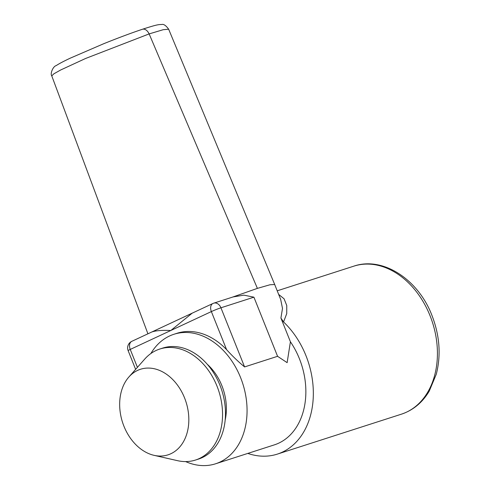 <?xml version="1.0" encoding="UTF-8"?>
<svg xmlns="http://www.w3.org/2000/svg" width="490" height="490" viewBox="0 0 490 490"><rect width="100%" height="100%" fill="white"/><g stroke="black" fill="none" stroke-linecap="round" stroke-linejoin="round"><path stroke-width="0.73" d="M149.083 33.933A7.289 4.973 -108.5 0 0 142.321 29.296C155.704 24.984 158.148 24.488 161.743 24.5C163.642 23.924 165.945 25.498 168.658 29.222L163.28 29.682L149.144 33.908L85.64 58.457L60.576 70.033L53.814 73.849L51.769 75.889L147.919 333.812M232.425 297.148L257.391 288.377L269.99 284.764L274.694 284.506L168.658 29.222M184.565 397.923A44.945 33.332 -107.8 0 0 128.87 377.012A44.945 33.332 -107.8 0 0 123.933 426.208A44.945 33.332 -107.8 0 0 154.087 455.345A44.945 33.332 -107.8 0 0 184.565 397.923M154.087 455.345L177.478 460.661A58.304 43.242 -107.8 0 0 195.553 460.024A58.304 43.242 -107.8 0 0 217.015 386.175A58.304 43.242 -107.8 0 0 159.826 349.021A58.304 43.242 -107.8 0 0 144.764 359.048L128.87 377.012M195.553 460.024L198.487 459.081A58.304 43.242 -107.8 0 0 219.949 385.232A58.304 43.242 -107.8 0 0 162.754 348.078L159.826 349.021M225.186 420.004A47.371 35.139 -107.8 0 0 221.878 385.679A47.371 35.139 -107.8 0 0 207.239 364.241M185.637 461.586A68.024 50.452 -107.8 0 0 215.569 463.791A68.024 50.452 -107.8 0 0 240.608 377.637A68.024 50.452 -107.8 0 0 173.883 334.29A68.024 50.452 -107.8 0 0 150.859 353.541M215.569 463.791L274.363 444.865A68.024 50.452 -107.8 0 0 299.402 358.711A68.024 50.452 -107.8 0 0 290.411 341.775L287.134 362.655L277.573 356.31L253.918 297.173L220.935 307.793L244.584 366.924L277.573 356.31M244.584 366.924C238.275 361.7 232.272 355.936 226.588 349.646L211.368 311.585L170.808 330.505L192.209 313.153L212.936 303.482A7.289 4.869 65 0 0 211.368 311.585A7.289 0.453 158.2 0 1 220.935 307.793A7.289 5.408 -107.8 0 0 213.787 303.151L233.093 296.934L243.861 295.145L253.918 297.173M173.883 334.29L176.976 333.292A68.024 50.452 72.2 0 1 226.588 349.646M278.657 294.417L284.078 298.796L286.76 305.527L286.742 313.625L283.551 321.967L280.917 318.028L282.497 308.437L280.684 299.482L274.694 284.506M247.793 453.415A77.739 57.661 -107.8 0 0 277.34 454.114A77.739 57.661 -107.8 0 0 305.956 355.648A77.739 57.661 -107.8 0 0 283.551 321.967M152.096 331.895C156.016 330.585 162.257 330.125 170.808 330.505L130.248 349.425L137.421 367.353M290.411 341.775L280.917 318.028M152.31 331.761L192.815 312.865M430.042 315.707A77.739 57.661 -107.8 0 0 353.786 266.168C382.849 256.105 418.27 279.441 431.898 315.297C439.702 335.423 441.159 355.066 436.284 374.225L429.271 391.075C422.429 402.547 413.144 410.246 401.426 414.173A77.739 57.661 -107.8 0 0 430.042 315.707M257.391 288.377L149.144 33.908M152.549 331.65L131.822 341.322A7.289 4.869 65 0 0 130.248 349.425A7.289 0.453 -21.8 0 0 128.135 350.632L135.632 369.374M213.315 303.335A7.289 4.869 65 0 0 212.936 303.482A7.289 7.289 0 0 1 213.787 303.151M353.786 266.168L277.218 290.815M401.426 414.173L277.34 454.114M131.822 341.322A7.289 7.289 0 0 0 128.135 350.632M142.321 29.296C130.083 33.4 115.328 39.022 103.421 43.843L70.413 58.096C63.865 61.164 59.131 63.663 56.197 65.599C52.975 66.377 49.974 73.825 51.769 75.889"/></g></svg>
